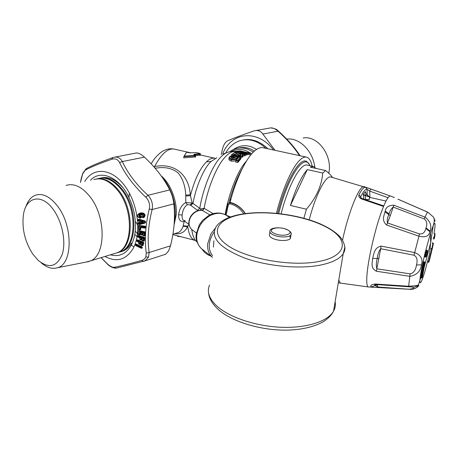 <?xml version="1.0" encoding="UTF-8"?>
<svg xmlns="http://www.w3.org/2000/svg" width="458" height="458" viewBox="0 0 458 458"><rect width="100%" height="100%" fill="white"/><g stroke="black" fill="none" stroke-linecap="round" stroke-linejoin="round"><path stroke-width="0.69" d="M332.227 177.378L332.096 176.897L332.451 177.435M309.213 219.817C315.877 194.066 325.941 175.002 330.911 177.04L365.037 187.208M303.877 218.254L306.419 209.22C316.289 197.644 321.734 185.582 322.753 173.032L325.541 170.519C328.752 173.055 330.939 175.185 332.096 176.897M325.541 170.519L310.238 167.153L313.541 166.483L316.026 168.424M281.092 213.823L282.054 210.233C289.611 182.507 301.164 162.882 307.37 165.126L313.358 166.443M306.419 209.22L290.446 205.447C296 187.883 301.616 175.941 307.295 169.609L290.446 205.447M322.753 173.032L307.295 169.609M383.775 205.917L362.673 198.72L362.33 199.219C359.639 198.222 358.488 196.791 358.872 194.925L360.646 196.745C363.268 191.644 365.392 189.12 367.013 189.183L365.507 187.173L366.194 187.351L390.262 195.978L364.276 186.721C359.896 184.265 348.738 210.852 342.561 240.118M390.663 196.07L390.531 196.013C388.962 195.646 386.632 199.127 383.546 206.466L362.33 199.219M360.807 197.627L360.646 196.745L360.606 197.375M363.875 199.115L363.2 194.312L365.45 191.633L365.524 192.824M367.242 194.85L367.013 189.183L369.68 191.089L370.791 188.954M366.228 193.969L364.849 195.514L363.2 194.312L369.589 196.997L366.068 193.82L365.45 191.633L365.581 193.058M364.849 199.43L369.142 199.539L369.629 197.009L366.285 194.015M364.849 195.514L369.629 197.009L369.142 199.539M365.467 192.583L366.131 193.883M365.089 195.337L365.581 199.396M369.612 197.255L369.291 199.505M245.414 213.6C241.601 207.795 236.494 204.039 230.099 202.339C236.162 178.397 246.364 157.638 254.843 150.728C257.94 148.157 260.716 147.161 263.173 147.751L306.402 157.117M276.426 213.319C282.563 188.999 292.038 167.748 299.463 160.477C302.188 157.764 304.57 156.659 306.614 157.163C309.213 157.901 311.062 160.907 312.156 166.18M277.611 213.434L278.808 208.945C287.309 177.761 300.471 156.848 306.866 161.6L309.161 164.176M309.31 164.462L309.86 165.676M289.834 235.796L290.441 238.326C289.141 241.057 278.985 241.263 273.243 238.629C270.111 237.187 268.898 235.721 269.602 234.221L269.894 231.971M213.852 240.794L213.445 247.143M131.097 244.881L133.873 247.011M175.506 233.408L178.517 232.498C180.446 231.41 181.975 229.344 183.103 226.298L184.156 221.535C180.343 222.09 178.494 219.794 178.614 214.642L182.124 215.094C182.69 210.142 184.454 206.65 187.414 204.611L185.782 202.562C181.786 204.818 179.399 208.848 178.614 214.642M153.831 166.775L154.615 166.557C161.285 153.854 167.817 148.037 174.217 149.102L190.539 152.772M154.586 167.634L154.615 166.557C175.013 162.401 189.194 175.408 190.253 194.816L192.188 202.986L185.782 202.562L185.765 195.148C185.267 185.965 182.731 178.58 178.168 172.998C172.242 168.115 164.565 166.54 155.136 168.269M185.834 196.013L190.373 195.698C194.524 179.822 199.877 168.544 206.426 161.869L211.052 161.445L216.817 157.781M187.414 204.611L190.144 204.955L192.188 202.986L193.013 203.449C195.755 187.293 203.592 168.779 210.382 162.132L211.052 161.445M190.144 204.955L190.74 205.35L193.013 203.449L199.791 208.333C202.814 189.234 211.836 166.741 219.714 158.268L220.556 157.329C223.08 154.615 225.548 152.932 227.964 152.279C229.618 151.329 234.891 151.111 235.796 151.581M200.398 155.188L195.698 155.651M186.326 152.611L183.847 156.63L183.744 157.861L195.623 156.928M189.87 152.892L186.881 152.222M195.429 152.583L190.064 152.869M195.526 152.588C199.236 153.115 200.53 153.493 199.413 153.728L199.648 154.249L200.507 154.02M265.932 148.352C262.182 144.883 258.329 142.472 254.379 141.133C249.604 139.461 244.824 139.312 240.026 140.692C234.404 142.495 229.859 146.182 226.389 151.758L225.513 153.275L223.533 153.791M199.545 155.348L199.648 154.249L194.455 154.793L194.192 154.272L199.413 153.728M194.163 154.856L193.929 154.329L193.917 154.798L195.154 155.462L184.402 156.064M183.847 156.63L195.217 155.995L195.154 155.462M194.146 154.89L195.263 155.348M242.774 140.045C251.482 138.259 259.858 141.167 267.901 148.776M180.704 236.654L177.607 236.351L177.28 235.767M195.721 155.823L195.217 155.995L195.119 157.128M247.148 152.629L247.847 152.651M247.961 152.663L241.715 151.569M240.942 151.375L241.538 151.249M245.454 152.388L240.702 151.214M183.286 225.783L187.706 226.126L187.465 226.647C185.072 232.091 180.784 234.439 174.59 233.689M240.805 151.838L240.982 151.581L239.397 150.928L238.727 151.38M239.397 150.928L249.736 153.018L240.982 151.581M237.049 151.323L237.685 151.151L246.833 153.172L239.276 152.663M243.381 152.703L243.084 152.674M235.355 154.254L234.147 154.169L234.513 154.661L235.355 154.254L236.179 155.148C238.429 157.443 246.141 155.314 241 154.06L240.164 154.506M235.67 153.172L234.439 152.583L235.67 153.172L237.536 155.027C240.433 155.852 241.4 155.657 240.45 154.443L239.866 154.85L240.782 155.457M237.015 159.138L236.912 157.42L236.133 158.285C235.131 159.224 233.626 159.556 231.605 159.264L231.473 159.235C228.387 157.306 229.195 156.235 233.889 156.035L233.305 156.636C230.729 156.848 230.317 157.466 232.074 158.491L234.788 157.987L232.361 158.548M197.982 210.651L197.507 210.319L199.791 208.333L200.942 209.077L200.507 210.256M197.507 210.319L190.74 205.35M201.28 210.274L201.091 208.877L201.119 210.268M182.124 215.1C181.935 217.939 182.444 219.726 183.658 220.458L185.124 220.653M184.459 221.071L184.156 221.535L184.832 221.357M172.832 234.611L194.976 240.347C191.186 239.15 188.765 234.41 187.706 226.126L189.057 224.769M240.719 151.037L249.736 153.018L250.183 153.55L247.234 153.367M248.459 152.92L248.642 154.575L250.045 154.718L250.183 153.55M235.784 151.844L235.011 152.222M237.725 151.169L236.076 151.644C232.492 150.928 228.605 153.006 224.409 157.884C216.611 166.374 207.497 188.685 204.154 208.338L213.21 213.668M246.833 153.172L247.309 153.636L246.513 153.882L246.267 153.344M247.309 153.636L247.183 154.775L246.381 155.022L246.513 153.882M238.383 152.468L245.104 153.934L245.459 154.323L245.333 155.48L244.498 155.938L244.624 154.804L234.656 152.606L234.805 152.342L244.435 154.203L244.624 154.804L245.459 154.34M237.536 155.027L237.839 155.148M236.179 155.148L235.75 155.554C238.561 156.997 240.994 157.088 243.049 155.812L243.084 155.52M233.236 154.959L233.448 155.543L231.387 154.936L233.236 154.959L234.147 154.169M233.408 155.926L233.448 155.543M234.439 152.583L231.542 154.793M231.216 156.035L231.324 155.073M233.889 156.035L234.158 156.035C230.78 156.075 229.412 156.218 230.053 156.459L229.069 157.586C228.845 158.52 229.595 159.229 231.313 159.71L231.439 159.739C233.723 160.077 235.418 159.75 236.528 158.76L236.133 158.285M234.158 156.035L234.33 157.5L233.408 158.462L233.534 157.203L231.376 157.833L232.229 158.497M233.305 156.636L233.534 157.203M240.942 157.781L237.891 161.319L237.759 162.527L240.811 158.943L240.942 157.781L236.036 156.447L234.502 158.033M236.912 157.42L238.469 157.77L236.311 160.317L237.662 160.621L237.891 161.319M236.311 160.317L235.761 160.706L237.891 161.187M238.469 157.77L235.881 160.546M237.759 162.527L235.601 162.04L235.761 160.706M247.217 154.472L248.642 154.575M236.574 151.924L238.16 152.09M246.381 155.022L245.396 154.901M244.498 155.938L243.095 155.628M239.86 154.913L236.986 154.272M239.786 155.588L239.866 154.867M234.13 156.029L234.794 155.834L235.664 156.779M240.937 157.844L242.952 156.642M236.179 160.163C234.971 161.084 233.345 161.393 231.301 161.079L231.17 161.05C229.452 160.552 228.714 159.802 228.943 158.794L229.023 158.044M233.408 158.462L233.506 157.031M232.143 158.428L233.345 158.445M201.091 208.877L204.154 208.338L202.596 210.6L202.281 210.457L203.884 208.213M192.171 229.813C189.91 228.038 188.879 225.473 189.091 222.124C189.469 218.747 190.992 215.833 193.654 213.382C196.402 211.064 199.276 210.09 202.281 210.457L201.434 210.285C198.48 210.142 195.784 211.127 193.35 213.228M209.896 214.905L202.596 210.6M226.126 215.18L228.399 204.657L229.756 203.684L230.231 202.728L228.616 203.037L227.655 204.48M212.575 255.736C208.213 249.999 208.15 243.009 212.38 234.765L214.224 231.977M230.592 202.459L230.231 202.728C236.465 204.382 241.481 208.012 245.265 213.617M228.399 204.657L227.655 204.486L225.937 212.209M230.197 217.075L230.403 216.829L226.309 215.294M215.609 227.855L210.915 233.912L207.686 243.748C207.228 249.564 208.802 254.104 212.409 257.362M243.805 213.823C240.244 208.602 235.561 205.224 229.756 203.684M421.921 277.857L422.488 276.42M423.89 267.627L424.801 262.445L423.266 268.09L421.955 277.788L422.442 276.695M424.824 262.331L424.308 262.342L422.757 268.05L423.284 268.062M424.245 266.625L424.812 262.428L424.469 261.861M422.906 268.411L423.438 268.377M424.452 262.039L423.553 262.153L423.787 261.695L424.463 261.861M422.144 268.262L420.713 277.846M423.553 262.153L422.047 268.165M425.539 252.335L426.593 253.074L427.325 250.801L427.612 250.835L427.297 252.209L427.612 250.835L427.262 250.274L426.827 250.698L427.325 250.801L426.976 250.24L426.266 250.068L425.539 252.335L427.005 252.181M426.553 250.102L426.266 250.068M425.024 254.671L424.612 256.909L425.322 257.081L425.705 254.791M426.175 256.766L426.524 255.398L425.888 256.743L426.232 255.381L424.978 255.083M424.635 256.451L425.888 256.743L425.631 257.075M426.724 254.797L426.524 255.404L426.644 254.831M427.262 253.137L426.936 254.505M431.276 248.328L431.888 248.471L432.913 243.444L433.388 243.507L432.346 248.591M431.774 248.929L431.665 249.244L432.152 249.272L429.094 261.598L428.659 261.358L428.551 261.89L429.089 261.61M432.278 248.757L432.152 249.272M432.3 243.301L432.913 243.444L433.056 242.992L432.375 242.832M428.883 262.01L428.385 262.262L428.551 261.89L428.007 261.758M434.613 237.719L435.1 233.929L434.757 233.517L435.1 233.929L434.613 237.719M426.593 253.074L426.289 253.039L425.957 254.419L426.261 254.448L425.694 254.791M426.261 254.448L426.232 255.381M427.766 212.157L433.274 216.909C434.613 218.54 434.613 221.369 433.274 225.405L430.52 233.07L430.623 242.849L433.274 225.405C435.381 221.1 435.638 223.785 434.047 233.466L434.711 233.609L434.075 237.92L434.613 237.65L433.56 237.158M433.457 237.776L434.075 237.92L433.932 238.979M410.047 289.313L378.05 287.04L377.02 284.607M409.784 289.078C412.858 288.826 414.129 288.265 413.603 287.389L411.164 286.874M375.428 284.51L375.131 284.956L375.508 285.443L377.243 284.819M378.165 287.292L378.05 287.04C376.51 286.525 375.663 285.992 375.508 285.443L370.991 286.989C371.089 286.691 369.211 284.63 375.549 284.04L408.645 286.256L408.565 286.771L412.956 287M410.105 273.85L409.836 276.334L376.373 271.233L380.695 248.717L413.929 255.198C416.952 256.732 417.799 259.995 416.477 265.005C415.669 270.254 413.545 273.203 410.105 273.85L376.928 268.829C376.041 266.092 376.15 262.634 377.249 258.449L379.018 258.455M381.079 246.106L380.695 248.717C378.869 250.938 377.724 254.184 377.249 258.449L372.629 258.409C373.951 254.528 373.843 247.704 381.079 246.106L414.708 252.587L413.929 255.198M390.319 215.638L387.497 222.96C386.89 220.584 387.342 217.79 388.842 214.579L389.094 213.892C389.976 210.697 391.35 208.43 393.216 207.09L390.319 215.638L384.966 211.859L385.281 211.052L389.094 213.892M397.899 199.173L427.715 212.191C427.074 212.752 426.198 214.401 425.087 217.132C430.291 221.22 431.951 225.886 430.073 231.118L429.896 231.731C429.031 236.214 425.379 237.696 418.938 236.179L419.425 233.895C422.717 234.324 424.869 232.498 425.883 228.41L426.037 227.895C427.451 223.91 426.862 220.928 424.257 218.941L393.216 207.09L393.794 205.201L425.087 217.132L424.257 218.941M419.425 233.895L387.497 222.96L386.644 225.027C381.113 220.292 384.394 215.134 384.966 211.859M414.977 288.546C417.833 286.994 419.064 285.838 418.664 285.076L418.566 284.968C418.194 285.408 414.891 285.838 408.645 286.256L409.836 276.334C416.723 275.149 420.587 271.296 421.429 264.787C423.152 259.171 420.908 255.1 414.708 252.587L418.938 236.179L386.644 225.027M425.236 252.301L424.686 254.591C421.921 266.39 420.324 274.92 419.894 280.176C419.751 285.449 421.371 282.741 424.743 272.069L429.621 253.64L430.623 242.849L423.358 270.552M372.829 287.355L370.991 286.989M376.373 271.233C370.138 267.941 372.451 262.634 372.629 258.409M398.025 199.19L427.755 212.151L433.274 216.909C434.465 219.136 435.037 220.579 434.986 221.243L434.276 220.836M393.794 205.201C388.602 205.344 385.768 207.297 385.281 211.052M390.531 196.013L394.407 197.513M32.89 254.23C24.972 241.927 21.807 228.863 23.392 215.025C25.74 196.763 41.678 192.967 53.351 209.621C62.288 221.786 66.261 242.059 62.236 254.35C56.924 266.888 48.92 268.903 38.22 260.402L32.89 254.23M25.762 207.027C27.566 201.526 30.383 197.759 34.213 195.738C41.775 192.434 49.613 195.967 57.719 206.335C73.177 226.258 72.69 263.819 57.725 267.678C52.395 269.401 46.853 267.735 41.094 262.692M66.061 185.416C74.064 182.994 82.091 186.818 90.14 196.888C106.096 216.852 105.958 254.774 90.707 260.825L85.365 262.228M93.77 179.605C101.842 177.194 109.857 180.841 117.821 190.545C133.593 209.764 133.015 246.553 117.632 252.616L113.326 253.927M95.934 179.044C103.674 177.469 111.254 181.236 118.674 190.345C134.44 209.546 133.851 246.301 118.462 252.364L114.157 253.675M97.794 178.717C105.792 176.536 113.698 180.194 121.502 189.698C137.251 208.819 136.616 245.459 121.215 251.522L117.717 252.696M97.817 178.832L98.23 178.683M99.621 178.271C107.372 176.696 114.947 180.441 122.349 189.503C138.093 208.602 137.446 245.207 122.04 251.27L118.112 252.524M131.503 243.055C129.425 246.667 126.832 249.232 123.723 250.755L120.775 251.814M100.92 178.019C108.203 176.261 115.468 179.399 122.71 187.431M141.104 221.42L141.161 222.187L141.78 222.17L141.734 221.598L142.512 221.563C143.509 221.741 143.526 221.93 142.553 222.136L141.837 222.336L141.402 222.05L141.762 221.346L141.104 221.42L141.854 221.037L141.762 221.346L142.512 221.563L142.604 221.254C143.606 221.643 143.635 222.027 142.69 222.393L141.837 222.336L142.69 222.393M141.854 221.037L142.604 221.254M141.969 222.594L141.161 222.187M139.524 219.932L140.411 220.911L140.543 222.68L139.759 223.206L139.799 223.636L144.94 222.21L144.888 221.489L139.524 219.932L139.455 220.67L139.341 220.367L138.299 220.745L138.23 219.496L144.86 221.122L145.215 221.569L144.865 220.882L145.323 221.231L139.53 219.6L139.318 219.937L138.076 219.502L139.261 219.239L139.524 219.932M140.142 223.098L140.543 222.68M138.614 221.18L140.205 220.916L139.455 220.67L138.614 221.18L138.144 220.745L139.077 221.065L139.255 222.519L140.331 222.691L140.411 220.911M138.717 222.634L138.316 223.052L140.005 222.846L138.717 222.634L139.1 222.525L139.077 221.065L139.948 220.475M139.656 224.569L138.43 224.283L139.604 224.237L139.656 224.569L145.02 223.08L145.22 222.514L139.862 224.076L139.593 223.647L138.585 224.271L138.471 223.046L139.553 223.218L139.604 224.237L144.974 222.754L145.323 221.231M138.144 220.745L138.076 219.502M139.261 219.239L144.865 220.882M145.02 223.08L145.432 222.743L145.266 222.29L145.432 222.743M138.316 223.052L138.43 224.283M116.372 268.107L145.026 260.831L148.529 257.15L149.159 252.518L146.279 253.097L145.839 256.881C145.106 258.633 143.709 259.818 141.648 260.43C129.282 263.882 120.116 266.178 114.151 267.323C112.319 267.552 109.868 266.224 106.8 263.339L106.874 263.539C109.651 266.562 112.748 268.096 116.166 268.153L114.151 267.323M146.279 253.097C144.436 239.614 145.432 224.918 149.268 209.003C150.184 204.451 149.027 200.518 145.799 197.215C133.965 185.994 125.223 174.441 119.572 162.55C117.815 159.298 115.216 158.199 111.781 159.258C99.581 163.472 90.764 167.096 85.337 170.136L82.715 173.788L80.476 182.393M143.274 242.122L143.783 242.82L138.224 240.295L137.898 240.788L138.202 240.507L143.228 242.534L142.541 244.864L142.135 244.698L142.61 243.055L142.003 242.419L140.783 242.391L140.348 243.547L139.936 243.381L140.303 242.122L139.69 241.486L138.098 240.845L137.961 241.194L137.898 240.788L136.776 240.96L137.068 240.003L137.749 240.061L143.274 242.122L137.772 239.9L138.001 240.45L136.919 239.958L137.772 239.9M137.24 241.555L138.986 242.242L138.625 243.49L139.736 243.33L139.799 243.742L140.102 242.07L138.986 242.242L139.558 241.841L137.961 241.194L137.24 241.555L136.627 240.919L138.94 241.933L138.476 243.456L139.118 244.097L139.999 244.458L140.846 244.177L140.68 244.767L142.198 245.769L143.073 245.396L143.783 242.82M136.627 240.919L136.919 239.958M137.577 236.689L138.242 237.296L137.577 236.689L137.789 235.658L138.625 235.509L144.259 237.278L144.82 237.954L144.253 237.456L144.264 237.765L139.118 236.151L138.934 236.883L139.043 236.517L140.675 237.026L140.566 237.393L138.322 237.015L141.333 237.633L140.675 237.026M138.242 237.296L140.022 237.834L139.77 239.185L140.869 238.944L140.961 239.362L141.127 237.593L140.022 237.834L139.953 237.53L139.621 239.156L141.207 240.049L142.02 239.671L141.911 240.313L143.497 241.206L144.333 240.725L144.82 237.954M140.383 234.559L139.644 234.971L137.995 234.204L138.322 230.838L139.135 230.597L144.86 231.845L145.472 232.487L144.871 232.046L144.928 232.406L139.69 231.267L139.432 233.929L139.862 234.027L140.125 232.24L140.824 231.908L142.009 232.572L141.871 234.015L142.295 234.107L142.215 234.49L140.383 234.559L139.862 234.027L139.776 234.41L139.346 234.319L139.226 233.906L139.346 234.319L138.797 234.479L139.707 234.679L140.228 234.107L140.623 234.296L139.908 233.872M142.009 232.572L140.663 232.555L140.761 232.859L141.803 232.549L141.785 234.399L141.871 234.015L140.211 234.193L142.077 235.057L142.85 234.57L142.793 235.252L144.442 236.019L145.226 235.429L145.472 232.487M142.318 247.452L142.037 248.173L141.259 248.276L135.843 245.694L135.253 245.036L135.597 244.148L136.432 244.16L141.854 246.742L142.318 247.452L141.82 246.879L136.639 244.664L142.077 247.228M140.829 227.838L140.64 227.426L144.957 228.141L145.696 227.437L145.661 226.756L144.997 226.155L145.083 226.487L139.804 225.851L145.129 226.779L145.117 227.185L141.024 226.693L140.909 227.357L145.003 227.849L145.06 227.563L140.967 227.071L140.64 227.426L140.818 229.235L140.251 228.983L140.257 227.586L141.024 226.693M144.997 226.155L139.232 225.456L138.442 225.788L138.402 229.309L140.096 229.927L140.818 229.235M140.028 213.033L141.74 212.85L142.261 213.56C144.591 214.149 144.946 215.249 143.32 216.857L143.297 217.413C141.493 217.304 141.201 216.846 142.415 216.033L142.037 214.642L142.329 214.355L140.612 214.539L140.612 214.167C138.974 214.974 138.974 215.833 140.6 216.731L139.936 214.922L142.037 214.642L142.301 215.833L142.988 216.205L143.406 217.275L144.007 216.972C145.192 215.638 145.003 214.453 143.434 213.405L141.825 213.096L140.434 213.417C138.179 214.693 138.202 216.05 140.497 217.481L140.045 217.825C136.639 216.554 136.656 215.042 140.108 213.279L140.028 213.033C136.455 214.974 136.444 216.657 139.999 218.077L140.904 217.51L140.497 217.481L140.6 216.731M142.301 215.833C140.961 216.794 141.316 217.424 143.36 217.727L144.144 217.275C145.501 215.735 145.278 214.355 143.48 213.142L141.74 212.85M140.079 215.214L140.612 214.539L139.936 214.922L140.205 215.987M140.36 216.039L140.806 216.187L141.035 217.819L139.999 218.077M112.559 157.689C100.789 161.926 92.247 165.458 86.923 168.286L85.337 170.136M101.178 257.631L106.8 263.339M82.715 173.485L81.438 177.87M115.027 157.094L135.265 153.178C137.681 152.457 140.738 153.779 144.436 157.157C155.365 167.285 163.804 178.202 169.746 189.91C171.922 194.244 173.284 198.904 173.845 203.879C175.299 217.413 174.183 231.393 170.496 245.826L168.601 250.932L165.693 254.219L164.748 254.591M111.781 159.258L112.828 157.592L113.435 157.403C117.196 156.407 120.168 157.787 122.338 161.542L119.572 162.55M145.799 197.215L147.951 195.303C151.724 199.327 153.121 204.068 152.136 209.541L149.268 209.003M165.693 254.219L143.331 261.421L141.648 260.43M141.156 234.857L142.575 234.45L142.799 233.105L143.629 232.916L143.142 232.807L143.073 234.284L142.352 233.918L142.524 232.761L143.222 232.429L144.413 233.099L143.629 232.916L143.715 232.538M142.438 233.019L143.159 233.385L144.207 233.07L144.23 234.977L144.413 233.099M144.442 236.019L144.94 235.418L144.23 234.977L143.589 235.526L144.505 235.727L144.024 234.954L142.948 235.269L142.627 234.347L143.005 234.588L143.073 234.284M142.352 233.918L142.581 234.439L142.077 235.057M144.659 235.069L144.928 232.406L145.249 232.607L144.986 235.275L144.659 235.069M145.226 232.406L139.152 230.803L144.86 231.845M144.568 237.816L139.123 235.91L138.843 236.477L137.732 236.717L137.944 235.687L138.619 235.693L144.259 237.278M141.207 240.049L141.757 239.505L140.388 239.482L141.293 239.769L141.333 237.633M141.951 239.792L142.089 238.246L142.93 238.137L142.449 237.983L142.266 239.414L141.568 238.944L141.831 237.862L142.558 237.616L143.697 238.372L142.93 238.137L143.039 237.771M141.728 238.097L142.432 238.566L143.491 238.332L143.36 240.141L143.697 238.372M143.497 241.206L144.041 240.662L143.669 240.65L143.778 240.273L142.678 240.639L143.583 240.919L143.159 240.101L142.06 240.341L141.808 239.414L142.266 239.414M141.568 238.944L141.963 239.774M143.778 240.273L144.264 237.765L144.585 238.023L144.093 240.53L143.778 240.273M140.303 242.122L139.558 241.841L139.69 241.486M139.999 244.458L140.583 243.965L139.221 243.828L140.102 244.183L140.348 243.547L140.995 244.211L140.732 243.69L140.829 244.807L142.135 244.698L141.425 245.139L140.68 244.767M142.959 245.602L142.541 244.864L142.301 245.494L142.781 245.282L141.997 245.059L141.934 244.646L142.61 243.055M140.434 243.387L140.732 243.69L141.018 242.809L141.865 242.774L141.396 242.585L141.11 243.954M140.663 242.603L141.339 243.164L142.409 243.003L141.865 242.774L142.003 242.419M139.913 233.838L140.24 234.038L140.824 231.908M141.31 232.017L140.663 232.555L140.125 232.24M143.222 232.429L142.799 233.105L142.524 232.761M141.259 248.276L141.871 247.835L141.499 247.738L141.654 247.394L136.713 245.036L135.963 245.436L141.373 248.018L141.499 247.738L136.558 245.379L136.518 244.973L136.833 244.727L141.774 247.08L141.946 247.732L141.854 246.742M140.039 232.492L140.761 232.859L140.635 234.204M139.232 225.456L139.856 226.143L139.764 229.321L138.556 229.309L139.61 228.92L139.764 229.321L140.543 229.275L140.583 227.729L140.257 227.586M140.806 216.187L141.035 217.819M140.612 214.167L142.323 213.983L142.329 214.355C143.921 214.596 144.138 215.214 142.988 216.205L143.32 216.857M143.36 217.727L144.007 216.972L144.144 217.275M142.261 213.56L140.543 213.743L140.434 213.417L143.48 213.142M142.558 237.616L142.089 238.246L141.831 237.862M140.543 213.743C138.442 214.819 138.448 215.953 140.56 217.149M142.323 213.983C144.133 214.424 144.407 215.249 143.142 216.468M138.442 225.788L145.031 226.372L145.661 226.756M138.402 229.309L138.597 225.794L139.644 226.132L139.61 228.92L140.251 228.983L140.137 229.635L140.766 229.498M139.175 229.819L139.221 229.521L140.096 229.927M145.638 227.689L145.06 227.563L145.117 227.185L145.449 227.328L145.083 226.487L145.421 226.739M145.696 227.437L144.957 228.141M136.432 244.16L135.74 244.194L136.639 244.664L135.402 245.082L135.843 245.694M137.995 234.204L139.226 233.906L139.673 230.998L138.476 230.855L139.135 230.597M138.734 234.771L138.15 234.221L138.322 230.838M139.644 234.971L140.142 234.37L140.348 234.628M143.526 235.818L142.793 235.252M137.789 235.658L139.118 236.151L138.625 235.509M140.303 239.769L139.621 239.156M142.598 240.925L141.911 240.313M139.118 244.097L138.476 243.456M141.322 245.414L141.425 245.139L142.198 245.769M143.537 242.643L143.262 242.328L143.531 242.837L143.073 245.396M141.533 242.23L141.018 242.809L140.783 242.391M135.597 244.148L135.253 245.036M142.037 248.173L141.871 247.835L142.163 247.99M144.236 240.948L144.093 240.53L144.333 240.725M140.761 244.286L140.583 243.965L140.772 244.269M328.77 173.239C332.851 155.634 317.646 135.099 303.122 138.001M314.778 167.078C312.86 150.745 299.085 137.308 286.731 139.118M221.197 154.644L222.536 148.867C223.687 144.602 225.428 141.894 227.763 140.743C234.198 137.961 242.866 134.715 253.766 131.005L254.385 130.816C257.991 129.952 260.825 131.04 262.881 134.074L275.052 150.327M278.407 131.114L278 131.194C274.943 128.44 272.098 127.404 269.47 128.091L255.896 130.541M273.506 149.989C257.43 128.704 230.723 132.19 222.668 154.065M427.537 253.165L427.222 252.61L427.537 253.165L427.211 254.528L426.696 254.883M341.073 283.273L340.288 283.015L338.754 280.124M365.507 187.173C363.818 187.082 361.602 189.664 358.872 194.925M383.546 206.466L382.155 210.004C375.205 227.998 367.562 261.484 366.847 276.838C366.509 283.101 367.001 286.473 368.318 286.948L338.302 282.821M369.938 197.432L369.68 191.089L388.052 197.707M209.604 285.065C206.581 291.826 209.134 298.948 217.269 306.431C229.842 317.589 256.32 326.382 281.722 327.293C307.141 328.226 327.871 321.293 333.533 311.171C335.233 308.154 335.76 305.011 335.119 301.742M246.278 213.714C272.728 210.325 309.436 216.852 329.216 228.731C349.317 240.507 346.7 256.423 318.155 261.615C289.845 267.008 243.988 258.249 226.195 244.395C207.961 230.632 219.663 216.926 246.278 213.714M344.765 246.352C345.218 248.917 344.691 251.373 343.197 253.715C339.67 259.022 331.758 262.881 319.449 265.279C298.255 269.252 266.482 266.127 243.874 257.757C220.613 248.242 211.104 238.463 215.346 228.41C216.147 225.662 219.273 222.668 224.723 219.445C230.632 216.514 237.588 214.556 245.597 213.577M290.441 238.326L290.933 234.811C291.986 233.225 290.63 231.433 286.851 229.441C277.892 226.04 269.361 228.622 270.054 230.723C269.35 232.2 270.564 233.66 273.707 235.091C279.46 237.708 289.633 237.519 290.933 234.811L291.128 233.626M286.525 229.447C277.622 225.468 265.153 229.658 274.708 233.574C283.914 237.696 296.217 233.231 286.525 229.447M134.738 234.439L137.108 236.677M135.316 231.296L137.543 233.769M129.156 194.078L129.082 196.992M135.751 221.953L137.944 225.445M161.136 175.861C171.052 183.698 177.693 202.905 176.124 215.334L174.046 225.073M185.765 195.148L190.253 194.816M206.426 161.869C209.587 158.857 212.449 157.661 215.02 158.279M229.773 199.854L230.489 200.839M238.366 148.129C242.059 147.132 245.883 147.321 249.839 148.695L254.545 150.98M229.721 151.741C233.717 149.062 233.265 149.732 235.492 148.787C239.397 147.556 243.467 147.676 247.704 149.148L253.377 152.073M232.973 149.783C238.984 145.558 245.207 144.613 251.642 146.955L256.64 149.377M179.227 236.271L177.263 236.053M231.525 151.409C236.385 149.113 241.211 148.856 246.009 150.648L251.826 153.716M245.436 152.382L241.481 151.518M183.103 226.298L187.465 226.647M234.467 151.38L238.933 151.031M244.956 153.917L244.435 154.203M237.21 151.317L243.742 152.754M235.864 151.867L235.263 152.182M241 154.06L240.45 154.443M234.513 152.629L231.908 154.661M240.387 157.466L237.662 160.621M236.151 156.527L234.788 157.987M195.549 240.547L195.171 240.398M246.507 153.922L243.29 153.533M240.765 155.462L240.748 155.411C240.106 155.726 239.122 155.623 237.794 155.102L235.95 153.287M235.624 156.739L235.75 155.554L234.92 154.661L234.794 155.834M233.443 155.606L234.513 154.661L234.393 155.806M231.473 159.235L231.17 161.05M234.456 156.338L233.534 157.289M237.868 158.165L237.13 158.004M237.13 158.09L236.528 158.76L236.408 159.876M231.605 159.264L231.301 161.079M191.747 229.475C192.526 235.166 194.066 239.162 196.373 241.463M201.892 249.032L203.747 251.408C204.766 253.039 209.363 255.776 210.457 255.782M225.101 214.607C228.691 194.255 236.757 173.244 244.549 163.294L246.639 160.792M206.569 252.701L210.445 255.776M229.006 202.751C232.63 188.942 237.038 177.589 242.242 168.699M278.687 213.548L279.821 209.306C289.164 174.922 303.803 154.386 309.299 164.405L310.026 165.71M227.5 216.13L226.172 215.208C221.225 212.541 215.844 212.689 210.033 215.661C202.413 220.189 197.993 226.733 196.763 235.292C196.293 241.503 198.257 246.272 202.648 249.593L212.111 257.098M423.868 267.73L422.488 276.449L424.354 266.281M420.662 277.834L421.955 277.788L421.44 278.029M422.144 268.291L422.9 268.474L421.406 278.075L420.667 277.892M422.001 267.867L422.757 268.05L422.705 268.399L423.266 268.09L421.973 268.222M430.52 233.07L425.242 252.301M431.802 248.929L431.155 248.774L432.346 248.608L431.808 248.94L432.346 248.597L433.388 243.507L433.05 242.992M431.058 249.1L431.665 249.244L428.659 261.358L428.138 261.226M428.402 262.268L427.909 262.148M433.279 238.773L434.419 238.773L433.251 238.927M424.686 254.121L425.957 254.419L425.39 254.763L425.728 254.797M425.013 252.747L425.791 252.936L425.946 252.472L426.289 253.039L425.791 252.936L425.39 254.763L424.686 254.591L425.39 254.763M425.745 251.889L426.512 252.072L426.827 250.698L426.066 250.515M427.612 250.829L427.262 250.274M427.205 254.528L426.713 254.837M418.664 285.076L418.183 285.649L413.603 287.389M421.429 264.787L416.477 265.005M429.896 231.731L425.883 228.41M430.073 231.118L426.037 227.895M434.751 233.62L434.064 233.351M375.549 284.04L375.869 284.521M434.877 220.687L433.989 218.815M84.77 181.494C93.197 166.723 111.838 168.046 124.988 186.143C138.253 204.039 141.785 233.941 132.803 249.055C125.641 260.052 116.361 262.526 104.974 256.474M145.461 221.632L145.512 222.348M140.32 215.105L142.037 214.922M90.455 180.297C100.359 169.237 119.074 176.765 128.807 197.215C131.486 202.717 133.393 208.55 134.52 214.71C136.57 227.225 135.356 237.599 130.885 245.831C125.744 254.161 118.937 257.156 110.458 254.803M169.746 189.91L147.951 195.303C136.278 184.5 127.736 173.244 122.338 161.542L144.436 157.157M170.496 245.826L149.159 252.518C147.218 239.339 148.209 225.015 152.136 209.541L173.845 203.879M148.529 257.156L145.839 256.881M142.283 247.675L142.083 247.291M145.495 232.761L145.238 232.452M144.82 238.212L144.579 237.874M143.76 243.066L143.543 242.7M299.498 155.623C294.03 147.218 286.868 139.077 278 131.194L262.881 134.074M362.667 198.72C361.545 198.291 360.83 197.73 360.52 197.043L360.572 197.083M369.669 197.369L386.02 201.073M218.123 309.356C212.243 303.831 209.066 298.398 208.59 293.057M218.5 309.7C232.114 321.722 260.287 330.355 286.136 330.144C301.043 329.869 313.301 327.138 322.924 321.963C329.325 317.709 331.5 314.944 333.533 311.171L343.197 253.715L344.828 247.331C344.376 243.736 342.836 240.278 340.208 236.946C335.496 232.011 328.684 227.586 319.776 223.681C298.702 214.819 268.651 210.691 245.791 213.548M163.008 178.54C166.185 181.843 169.197 187.116 172.053 194.369C174.693 202.173 175.717 209.615 175.111 216.686L174.24 222.399M175.677 233.357L172.895 234.198M173.925 149.039C171.361 148.655 167.353 147.986 160.838 152.417C157.42 155.256 154.798 158.079 152.972 160.884L151.123 163.821M214.802 158.228L200.415 154.993M189.933 152.863L186.612 152.274M200.392 155.256L200.192 153.562L195.492 152.583L189.973 152.858M230.712 199.997L230.019 198.972M186.166 152.806L183.944 156.436M180.784 236.671L177.607 236.351M195.618 156.974L195.394 155.348M247.114 152.623L247.858 152.651M241.498 151.518L240.828 151.346M239.362 150.922L240.502 150.997M237.696 151.151L246.925 153.184M238.858 152.554L245.104 153.934M242.917 156.951L243.049 155.812C243.513 155.268 242.803 154.667 240.925 154.02M240.65 157.478L236.036 156.447M189.017 224.552L183.658 220.458M250.824 154.89L249.856 154.678M193.31 213.268C190.763 215.609 189.291 218.42 188.902 221.706M191.461 229.218C190.167 228.37 188.249 223.853 188.891 221.867M309.619 165.624L309.299 164.405L306.866 161.6M196.368 233.03L192.446 230.008M209.071 215.317C212.306 213.405 219.353 211.344 226.172 215.208L229.326 217.395M208.808 215.46L202.722 220.195L199.304 224.815L196.236 234.061M225.931 212.243L225.433 214.779M200.85 248.104C197.06 243.536 195.509 239.013 196.196 234.536M368.318 286.948L409.99 289.313C415.91 289.782 418.732 285.426 418.183 285.649L420.753 277.909M424.612 256.909L425.322 257.081M432.249 248.797L429.094 261.587L428.808 262.165L427.904 262.165M375.949 284.527L374.776 284.945C374.346 284.756 374.696 284.613 375.818 284.515L408.57 286.771M57.725 267.678L89.167 261.478M90.707 260.825L117.632 252.616M118.462 252.364L121.215 251.522M122.04 251.27L123.723 250.755M82.858 173.147L86.167 168.693M101.109 257.654L106.834 263.505M81.392 177.796L80.425 182.404M300.122 155.754C294.551 147.247 287.303 139.02 278.378 131.091C277.044 129.328 274.399 128.269 270.449 127.897"/></g></svg>
